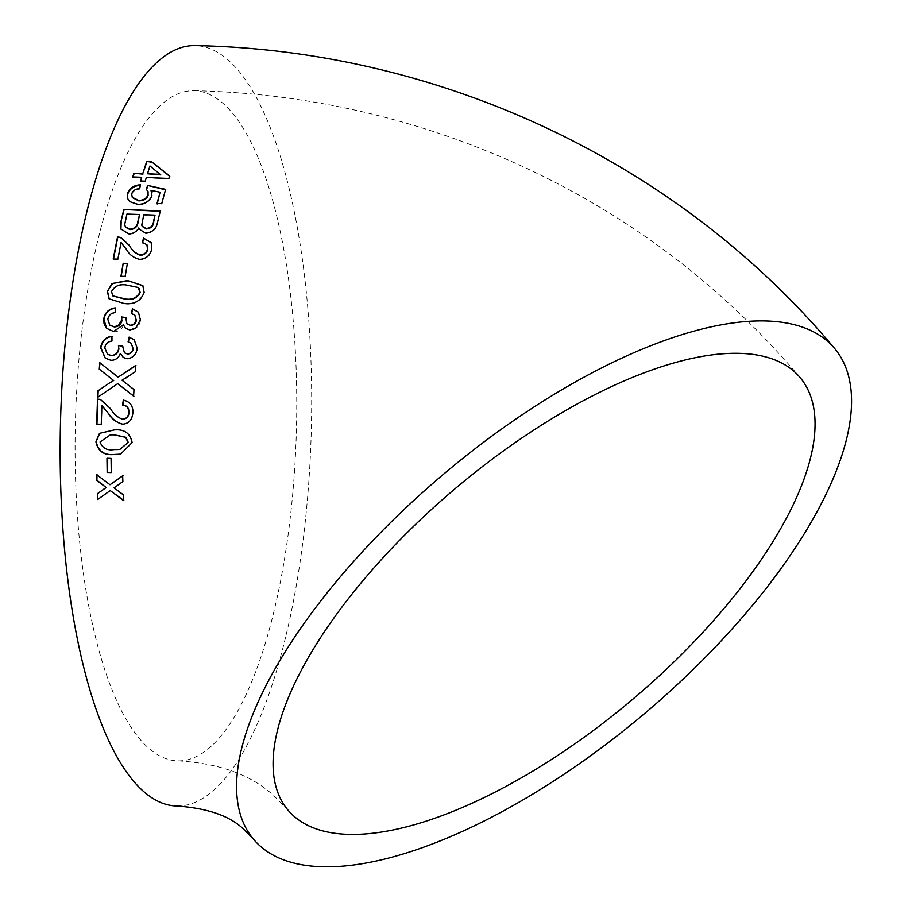 <?xml version="1.0" encoding="UTF-8"?>
<svg xmlns="http://www.w3.org/2000/svg" width="912" height="912" viewBox="0 0 912 912"><rect width="100%" height="100%" fill="white"/><g stroke="black" fill="none" stroke-linecap="round" stroke-linejoin="round"><path stroke-width="0.68" stroke-dasharray="4.56 3.42" d="M176.666 805.98A380.304 125.457 91.4 0 0 311.334 428.845A380.304 125.457 91.4 0 0 195.179 45.6M81.544 333.997A335.16 110.557 91.4 0 0 177.76 760.859A335.16 110.557 91.4 0 0 294.348 473.465A335.16 110.557 91.4 0 0 223.201 103.535A335.16 110.557 91.4 0 0 194.074 90.721A335.16 110.557 91.4 0 0 81.544 333.997M140.858 180.998L145.384 181.705L146.33 177.452M146.501 177.988L168.845 178.478M169.005 179.014L169.643 175.913M132.935 177.475L141.816 177.794M160.786 174.899L150.104 166.52L147.63 174.317M127.555 198.52L130.006 202.133L137.94 204.79C144.632 204.858 149.374 202.019 152.133 196.274L151.985 192.478M151.187 190.825L160.227 192.751M157.195 203.957L161.709 203.672M161.88 204.163L165.631 189.343M146.365 189.776L148.097 191.737M132.377 197.573L131.659 193.903M131.841 194.404C132.981 191.167 135.683 189.411 139.924 189.137L139.741 188.624M139.924 189.137L140.368 184.794M139.445 229.425L145.749 233.54C152.452 232.891 156.408 229.448 157.639 223.178L157.445 222.733M157.639 223.178L160.33 210.866M120.92 229.14L128.706 233.814M128.911 234.236C133.346 234.156 136.709 232.207 138.989 228.353M155.2 215.585L143.959 215.129L142.397 221.696L142.272 226.45M139.753 214.97L127.144 214.525L124.887 224.865L125.503 227.156M113.487 258.997L118.081 259.487L121.296 242.923L126.7 249.808C129.333 254.87 133.711 258.164 139.832 259.726C146.273 259.293 150.298 255.93 151.905 249.626L151.301 242.866M142.466 242.82L147.003 244.883M121.182 276.587L125.149 276.382M125.377 276.712L127.395 263.408M109.212 298.965L124.306 303.742C134.315 305.041 141.007 301.382 144.37 292.752L142.933 285.764M139.217 288.659L138.419 287.782L127.019 285.388C119.985 284.042 114.912 286.197 111.777 291.851L112.928 295.978M125.605 328.388L130.177 330.224C135.991 329.608 139.468 326.2 140.619 319.998L140.368 319.747M140.619 319.998L138.556 312.326M131.613 313.739L134.896 315.221M127.042 323.874L125.594 318.22M125.845 318.459L125.731 317.547M109.919 325.265L107.81 319.314M108.061 319.542C108.779 315.575 111.23 313.34 115.414 312.839L115.174 312.588M115.414 312.839L115.311 307.903M106.613 328.388L113.612 331.523M113.863 331.729C118.378 331.774 121.615 329.54 123.576 325.014M123.416 357.572L127.327 358.906C133.106 358.268 136.492 354.791 137.473 348.441L137.21 348.27M137.473 348.441L134.326 339.834M128.364 342.091L131.214 343.243M124.613 352.898L122.459 346.754M122.721 346.936L122.573 346.07M107.65 354.38L104.766 347.905M105.028 348.076C105.644 344.041 108.026 341.761 112.187 341.236L111.925 341.054M112.187 341.236L111.948 336.266M105.325 358.142L110.854 360.297M111.116 360.445C115.619 360.502 118.788 358.222 120.623 353.617M122.755 424.171L122.892 424.217C129.128 423.647 132.536 419.794 133.129 412.669C133.403 405.749 130.211 401.588 123.565 400.197L123.28 400.129M122.995 419.315C117.739 417.445 113.692 413.934 110.854 408.77L110.557 408.713M110.854 408.77L100.685 399.673M100.97 399.741L99.499 399.308M101.266 424.228L96.661 424.137M101.551 424.24L102.133 405.532M97.869 397.427L117.944 383.77M133.893 396.23L133.984 389.572M134.269 389.663L122.026 380.201M122.311 380.315L125.594 378.298M125.867 378.423L135.181 371.879M135.455 372.016L135.683 365.461M118.423 377.272L99.773 362.702M120.783 454.119L132.388 442.594C130.53 433.2 124.568 428.982 114.513 429.928L114.513 429.928M110.557 434.819L100.366 441.921C102.611 448.1 107.263 450.653 114.319 449.559L119.814 449.456M111.264 472.484L111.378 458.314L107.263 458.291M97.96 499.366L110.523 490.462M123.827 500.46L123.257 494.794M123.576 494.669L114.08 487.84M114.399 487.726L122.824 481.639M123.143 481.536L122.687 475.779M110.306 484.637L96.718 474.696M288.146 810.278L274.523 796.37C251.929 775.075 219.667 763.241 177.76 760.859M799.995 377.443C774.436 347.221 746.814 319.052 717.117 292.923C574.64 166.862 386.369 94.814 194.074 90.721"/><path stroke-width="1.37" d="M135.968 327.898L140.368 319.747L138.43 312.178L132.445 308.837L131.374 313.489L134.771 315.085L136.173 319.793C135.649 323.042 133.699 324.866 130.313 325.265L126.893 323.749L125.731 317.547L121.615 316.954L121.729 320.009L118.469 325.413L114.171 326.77L109.782 325.151L107.81 319.314C108.528 315.335 110.979 313.09 115.174 312.588L115.311 307.903C108.984 308.655 105.097 312.371 103.66 319.04L104.071 323.828L106.487 328.286L113.612 331.523L123.325 324.786L125.468 328.274L129.926 330.007L135.968 327.898M425.642 489.71A380.304 156.283 139.8 0 0 253.673 839.428A380.304 156.283 139.8 0 0 644.989 713.195A380.304 156.283 139.8 0 0 834.469 348.293A380.304 156.283 139.8 0 0 425.642 489.71M834.469 348.293C678.574 161.948 440.234 50.217 195.179 45.6A380.304 125.457 91.4 0 0 67.488 321.64A380.304 125.457 91.4 0 0 176.666 805.98C208.289 808.214 230.964 816.297 244.69 830.239L253.673 839.428M97.379 493.711L97.652 499.514L110.215 490.588L123.508 500.597L123.257 494.794L114.08 487.84L122.824 481.639L122.687 475.779L109.999 484.751L96.718 474.696L96.889 480.556L106.111 487.498L97.379 493.711L97.96 499.366M106.966 458.28L107.16 472.484L111.264 472.576L111.07 458.371L106.966 458.28M132.08 442.605C130.222 433.189 124.271 428.971 114.217 429.928L99.488 433.348L95.942 441.853C98.006 451.292 104.025 455.51 114 454.507L120.623 454.142L132.08 442.605M111.184 381.854L97.915 390.872L97.595 397.358L117.671 383.667L133.608 396.15L133.984 389.572L122.026 380.201L135.181 371.879L135.683 365.461L118.15 377.158L99.773 362.702L99.283 369.223L113.419 380.338L97.915 390.872M132.844 412.623C133.106 405.692 129.926 401.531 123.28 400.129L122.596 405.031C126.643 405.373 128.683 407.835 128.717 412.429C128.524 416.374 126.506 418.654 122.698 419.292C117.443 417.422 113.407 413.9 110.557 408.713L100.685 399.673L97.516 399.091L96.661 424.137L101.266 424.228L101.859 405.487L108.232 413.239C111.595 418.916 116.383 422.564 122.596 424.205C128.831 423.624 132.24 419.759 132.844 412.623M127.064 358.747C132.833 358.12 136.219 354.62 137.21 348.27L134.201 339.731L129.059 337.132L128.102 341.897L131.077 343.14L133.038 348.316C132.605 351.644 130.701 353.503 127.338 353.913L124.454 352.796L122.573 346.07L118.457 345.477L118.651 348.589C118.013 352.796 115.562 355.087 111.298 355.475L107.491 354.278L104.766 347.905C105.382 343.858 107.764 341.578 111.925 341.054L111.948 336.266C105.667 337.052 101.882 340.849 100.605 347.643L105.199 358.074L110.854 360.297C115.345 360.354 118.514 358.074 120.361 353.446L123.28 357.481L127.064 358.747M144.13 292.456L142.819 285.604L127.498 280.543L112.062 283.575L107.354 291.452L109.087 298.828L124.055 303.479C134.075 304.779 140.756 301.108 144.13 292.456M123.2 263.283L120.954 276.268L125.149 276.382L127.395 263.408L123.2 263.283L121.182 276.587M151.7 249.238L151.198 242.638L143.617 238.169L142.249 242.41L146.9 244.678L147.516 248.999C146.764 252.476 144.392 254.471 140.402 254.972C135.295 253.24 131.659 250.07 129.481 245.465L120.692 237.439L117.557 236.892L113.202 258.997L117.865 259.122L121.079 242.524L126.483 249.432C129.116 254.494 133.494 257.8 139.616 259.361C146.057 258.928 150.092 255.554 151.7 249.238M145.544 233.119C152.247 232.469 156.214 229.015 157.445 222.733L160.33 210.866L123.838 209.486L120.965 221.456L120.806 228.935L128.706 233.814C133.141 233.746 136.504 231.785 138.784 227.92L139.354 229.231L145.544 233.119M151.962 195.784L151.004 190.312L160.056 192.25L157.012 203.467L161.709 203.672L165.631 189.343L147.744 185.467L146.194 189.263L148.018 191.474L148.04 194.53C146.741 198.485 143.572 200.423 138.499 200.344L132.274 197.334L131.659 193.903C132.81 190.665 135.5 188.898 139.741 188.624L140.368 184.794C133.847 185.227 129.55 188.203 127.463 193.732L127.452 198.269L129.812 201.643L137.746 204.311C144.449 204.379 149.192 201.541 151.962 195.784M145.213 181.169L146.33 177.452L168.845 178.478L169.643 175.913L151.392 161.595L146.707 161.413L142.785 173.588L133.893 173.257L132.764 176.939L141.656 177.27L140.539 180.986L145.213 181.169M794.101 371.435A335.16 137.735 139.8 0 0 447.37 495.33A335.16 137.735 139.8 0 0 288.146 810.278A335.16 137.735 139.8 0 0 633.008 699.037A335.16 137.735 139.8 0 0 799.995 377.443A335.16 137.735 139.8 0 0 794.101 371.435M169.792 176.449L151.392 161.595M151.552 162.165L146.707 161.413M146.866 161.983L142.785 173.588M142.945 174.124L133.893 173.257M134.064 173.793L132.935 177.475M140.71 181.522L141.656 177.27M147.459 173.77L160.786 174.899L149.956 165.961L147.459 173.77L160.637 174.352M151.985 192.478L151.004 190.312M157.195 203.957L160.056 192.25M165.79 189.856L147.744 185.467M147.915 185.991L146.365 189.776M148.097 191.737L148.04 194.53M148.211 195.031C146.923 198.976 143.754 200.902 138.681 200.834L138.499 200.344M138.681 200.834L132.377 197.573M140.539 185.318C134.03 185.752 129.732 188.716 127.646 194.233L127.463 193.732M127.646 194.233L127.555 198.52M160.512 211.333L123.838 209.486M124.032 209.954L120.965 221.456M121.171 221.89L120.92 229.14M139.445 229.425L138.784 227.92M142.272 226.45L146.319 228.912C151.016 228.502 153.501 226.085 153.74 221.627L155.006 215.118L143.777 214.673L141.736 225.15L142.181 226.256L146.114 228.479C150.822 228.08 153.307 225.64 153.558 221.183L155.006 215.118M125.503 227.156L129.994 229.607C134.885 229.174 137.575 226.643 138.088 222.004L139.559 214.514L126.939 214.069L124.693 224.432L125.4 226.951L129.8 229.174C134.68 228.752 137.37 226.21 137.883 221.559L139.559 214.514M151.301 242.866L143.617 238.169M143.822 238.579L142.466 242.82M147.003 244.883L147.516 248.999M147.721 249.386C146.969 252.852 144.598 254.847 140.619 255.349L140.402 254.972M140.619 255.349C135.512 253.604 131.864 250.447 129.698 245.852L129.481 245.465M129.698 245.852L120.692 237.439M120.908 237.838L117.557 236.892M117.762 237.302L113.43 259.35M127.612 263.762L123.416 263.636M142.933 285.764L127.498 280.543M127.726 280.862L112.062 283.575M112.301 283.883L107.354 291.452M107.593 291.737L109.212 298.965M112.928 295.978L124.967 299.125C132.001 300.47 137.074 298.292 140.174 292.581L139.217 288.659M139.946 292.285L138.179 287.474L126.779 285.08C119.757 283.735 114.673 285.889 111.538 291.566L112.803 295.841L124.727 298.84C131.761 300.196 136.834 298.007 139.946 292.285L140.174 292.581M138.556 312.326L132.445 308.837M132.696 309.1L131.613 313.739M134.896 315.221L136.173 319.793M136.424 320.032C135.899 323.27 133.95 325.094 130.564 325.481L130.313 325.265M130.564 325.481L127.042 323.874M125.981 317.786L121.615 316.954M121.855 317.194L121.729 320.009M121.98 320.249C121.239 324.353 118.72 326.599 114.433 326.986L114.171 326.77M114.433 326.986L109.919 325.265M115.562 308.165C109.223 308.917 105.336 312.622 103.911 319.28L103.66 319.04M103.911 319.28L106.613 328.388M125.605 328.388L123.325 324.786M134.326 339.834L129.059 337.132M129.322 337.337L128.364 342.091M131.214 343.243L133.038 348.316M133.3 348.498C132.867 351.815 130.963 353.674 127.6 354.084L127.338 353.913M127.6 354.084L124.613 352.898M122.835 346.252L118.457 345.477M118.72 345.659L118.651 348.589M118.913 348.772C118.286 352.955 115.835 355.247 111.56 355.634L111.298 355.475M111.56 355.634L107.65 354.38M112.21 336.46C105.917 337.246 102.144 341.031 100.867 347.814L100.605 347.643M100.867 347.814L105.325 358.142M123.416 357.572L120.361 353.446M123.565 400.197L122.881 405.088C126.928 405.43 128.968 407.892 129.014 412.475L128.717 412.429M129.014 412.475C128.809 416.408 126.802 418.688 122.995 419.315L122.698 419.292M99.499 399.308L97.516 399.091M97.789 399.148L96.946 424.148M108.232 413.239L101.859 405.487M108.517 413.284C111.891 418.939 116.679 422.587 122.892 424.217M98.188 390.952L97.869 397.427M133.893 396.23L117.671 383.667M135.956 365.609L118.15 377.158M100.046 362.851L99.283 369.223M99.556 369.349L113.419 380.338M113.704 380.441L111.458 381.957M114.228 429.928L99.488 433.348M99.773 433.348L95.942 441.853M96.239 441.83C98.302 451.246 104.321 455.453 114.308 454.461L114 454.507M114.308 454.461L120.783 454.119M119.814 449.456L128.284 442.445L125.913 437.304L114.433 434.842L110.557 434.819M127.988 442.468L125.617 437.315L114.137 434.853L110.42 434.819L100.081 441.944C102.315 448.145 106.966 450.699 114.023 449.593L119.666 449.479L128.284 442.445M107.263 458.223L107.16 472.484M107.468 472.393L111.572 472.484M123.827 500.46L110.215 490.588M122.995 475.699L109.999 484.751M97.014 474.605L96.889 480.556M97.185 480.442L106.111 487.498M106.419 487.384L97.675 493.574"/></g></svg>

